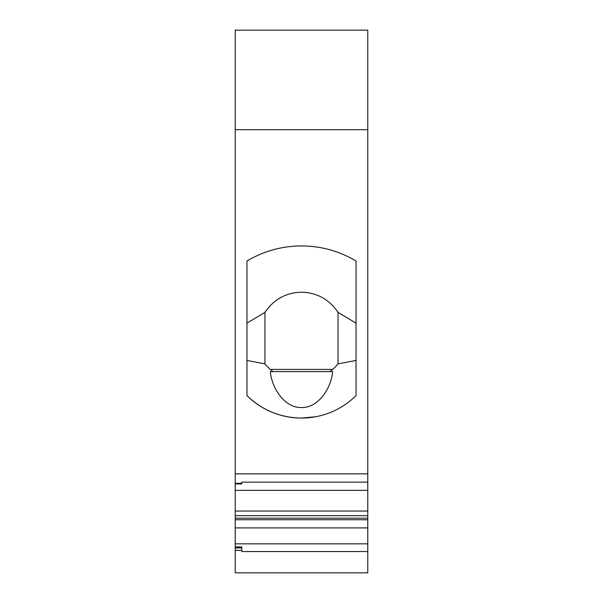 <?xml version="1.0" encoding="UTF-8"?>
<svg xmlns="http://www.w3.org/2000/svg" width="603" height="603" viewBox="0 0 603 603"><rect width="100%" height="100%" fill="white"/><g stroke="black" fill="none" stroke-linecap="round" stroke-linejoin="round"><path stroke-width="0.9" d="M235.23 129.705L235.23 473.852L367.77 473.852L367.77 30.15L235.23 30.15L235.23 129.705L367.77 129.705M235.23 550.396L235.23 572.85L367.77 572.85L367.77 551.549L241.773 551.549L241.773 550.396L235.23 550.396L235.23 546.921L241.773 546.921L241.773 547.961L235.23 547.961M235.23 483.938L241.773 483.938L241.773 483.289L235.23 483.289L235.23 546.921M235.23 483.289L235.23 473.852M235.23 490.345L367.77 490.345L367.77 473.852M367.77 490.345L367.77 551.549M315.738 416.741L301.5 418.06A77.448 77.448 180 0 0 356.041 395.598L356.041 261.001C339.203 251.052 321.022 246.024 301.5 245.926C281.978 246.024 263.797 251.052 246.959 261.001L246.959 395.598C262.154 410.259 280.335 417.743 301.5 418.06A77.448 77.448 180 0 1 246.959 395.598M241.773 547.961L241.773 550.396M367.77 543.838L235.23 543.838M235.23 527.911L367.77 527.911M235.23 519.733L367.77 519.733M235.23 518.188L367.77 518.188M367.77 515.686L235.23 515.686M367.77 511.058L235.23 511.058M367.77 482.129L241.773 482.129L241.773 483.289M329.012 413.01L329.457 412.844M341.615 406.867L341.991 406.633M303.151 292.259L299.849 292.259L303.151 292.259C317.811 293.096 329.442 299.789 338.042 312.339L356.041 323.163M246.959 323.163L264.958 312.339C273.558 299.789 285.189 293.096 299.849 292.259M246.959 360.443L264.958 363.88A47.238 47.238 180 0 0 272.955 371.584L270.34 371.584C271.463 386.523 283.478 407.809 301.5 407.568C319.522 407.801 331.544 386.515 332.66 371.584L330.045 371.584A47.238 47.238 180 0 0 338.042 363.88L338.042 312.339M338.042 363.88L356.041 360.443M264.958 312.339L264.958 363.88M270.34 371.584L332.66 371.584M332.713 369.405L270.287 369.405L332.713 369.405M330.045 371.584L272.955 371.584"/></g></svg>
